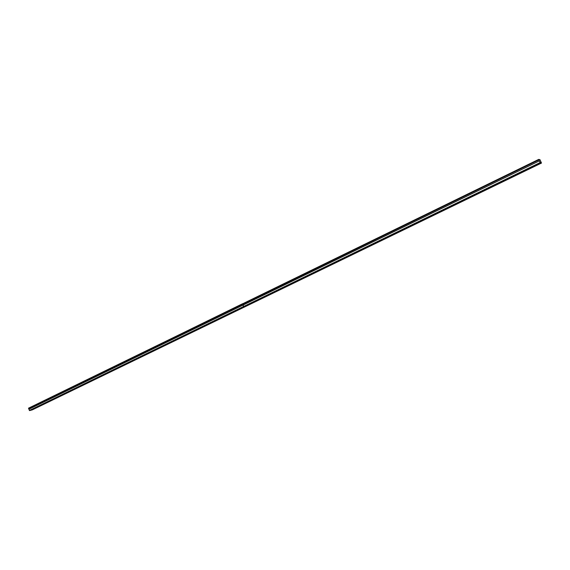 <?xml version="1.0" encoding="UTF-8"?>
<svg xmlns="http://www.w3.org/2000/svg" width="570" height="570" viewBox="0 0 570 570"><rect width="100%" height="100%" fill="white"/><g stroke="black" fill="none" stroke-linecap="round" stroke-linejoin="round"><path stroke-width="0.85" d="M32.333 409.459L33.359 409.103L32.333 409.459M537.161 164.616L538.123 164.26L537.161 164.616M525.44 170.302L526.402 169.946L525.44 170.302M513.862 175.916L514.831 175.553L513.862 175.916M502.434 181.46L503.403 181.096L502.434 181.46M491.155 186.932L492.117 186.575L491.155 186.932M480.004 192.339L480.973 191.976L480.004 192.339M469.003 197.676L469.972 197.32L469.003 197.676M458.13 202.948L459.099 202.592L458.13 202.948M447.386 208.157L448.362 207.801L447.386 208.157M436.784 213.301L437.753 212.945L436.784 213.301M426.303 218.381L427.272 218.025L426.303 218.381M415.943 223.404L416.919 223.048L415.943 223.404M405.712 228.37L406.688 228.014L405.712 228.37M395.601 233.272L396.585 232.916L395.601 233.272M385.612 238.118L386.595 237.761L385.612 238.118M375.737 242.906L376.72 242.549L375.737 242.906M365.983 247.637L366.959 247.287L365.983 247.637M356.336 252.318L357.319 251.961L356.336 252.318M346.802 256.942L347.786 256.586L346.802 256.942M337.376 261.516L338.359 261.16L337.376 261.516M328.056 266.033L329.04 265.677L328.056 266.033M318.844 270.501L319.834 270.144L318.844 270.501M309.731 274.918L310.721 274.562L309.731 274.918M300.725 279.286L301.715 278.93L300.725 279.286M291.819 283.611L292.809 283.254L291.819 283.611M283.012 287.879L284.002 287.522L283.012 287.879M274.298 292.104L275.296 291.747L274.298 292.104M265.684 296.286L266.682 295.93L265.684 296.286M257.163 300.418L258.16 300.062L257.163 300.418M248.734 304.508L249.731 304.152L248.734 304.508M240.39 308.548L241.388 308.199L240.39 308.548M232.14 312.552L233.144 312.196L232.14 312.552M223.982 316.507L224.979 316.158L223.982 316.507M215.902 320.426L216.906 320.069L215.902 320.426M207.915 324.302L208.919 323.945L207.915 324.302M200.006 328.135L201.011 327.786L200.006 328.135M192.183 331.932L193.187 331.576L192.183 331.932M184.438 335.687L185.45 335.331L184.438 335.687M176.771 339.406L177.783 339.05L176.771 339.406M169.19 343.083L170.202 342.727L169.19 343.083M161.68 346.724L162.692 346.368L161.68 346.724M154.249 350.329L155.268 349.973L154.249 350.329M146.896 353.892L147.915 353.543L146.896 353.892M139.614 357.426L140.633 357.069L139.614 357.426M132.404 360.924L133.423 360.568L132.404 360.924M125.272 364.387L126.291 364.031L125.272 364.387M118.204 367.814L119.223 367.458L118.204 367.814M111.207 371.205L112.226 370.849L111.207 371.205M104.282 374.561L105.3 374.212L104.282 374.561M97.42 377.889L98.439 377.532L97.42 377.889M90.623 381.188L91.649 380.831L90.623 381.188M83.897 384.451L84.923 384.095L83.897 384.451M77.235 387.678L78.261 387.322L77.235 387.678M70.637 390.878L71.663 390.521L70.637 390.878M64.104 394.048L65.13 393.692L64.104 394.048M57.627 397.19L58.653 396.834L57.627 397.19M51.215 400.304L52.24 399.948L51.215 400.304M44.859 403.382L45.885 403.026L44.859 403.382M38.568 406.431L39.594 406.075L38.568 406.431M242.564 303.76L242.713 304.223L538.921 159.892L539.37 160.883L243.027 305.007L243.554 306.51L540.139 162.571L541.5 163.063L32.283 409.88L29.533 410.607L540.296 162.813M242.606 304.166L28.585 408.419L29.533 410.607M28.585 408.419L242.507 303.767M541.5 163.063L539.975 159.671L538.714 159.393L538.885 159.835L242.692 304.188M243.625 306.475L243.055 305.078L539.37 160.883M539.391 160.94L540.139 162.571M29.348 410.471L243.554 306.51M538.714 159.393L242.549 303.831M242.492 303.895L28.5 408.191M538.743 159.522L242.564 303.867M28.621 408.462L242.649 304.209M28.892 409.246L242.984 305.114M242.998 305.05L28.899 409.203"/></g></svg>
